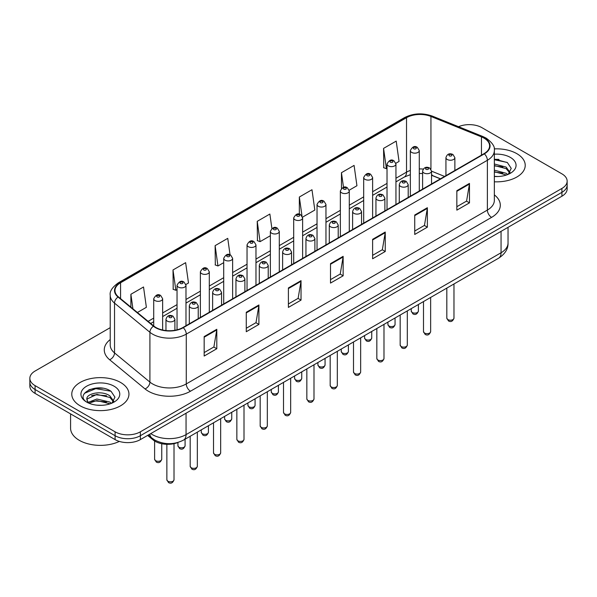 <?xml version="1.0" encoding="UTF-8"?>
<svg xmlns="http://www.w3.org/2000/svg" width="597" height="597" viewBox="0 0 597 597"><rect width="100%" height="100%" fill="white"/><g stroke="black" fill="none" stroke-linecap="round" stroke-linejoin="round"><path stroke-width="0.9" d="M440.37 178.861L431.541 175.294M178.107 442.407A17.865 10.313 180 0 1 153.108 439.922L147.631 435.407M516.853 153.668A28.589 16.507 0 0 0 494.241 148.892A28.589 16.507 0 0 1 516.853 153.668A28.589 16.507 0 0 1 525.226 165.339A28.589 16.507 0 0 0 516.853 153.668M120.572 382.461A28.589 16.507 0 0 0 89.416 378.886A28.589 16.507 0 0 0 71.774 394.132A28.589 16.507 0 0 0 80.147 405.803A28.589 16.507 0 0 0 111.296 409.378A28.589 16.507 0 0 0 128.945 394.132A28.589 16.507 0 0 0 120.572 382.461A28.589 16.507 0 0 0 89.416 378.886A28.589 16.507 0 0 0 71.774 394.132A28.589 16.507 0 0 0 80.147 405.803A28.589 16.507 0 0 0 111.296 409.378A28.589 16.507 0 0 0 128.945 394.132A28.589 16.507 0 0 0 120.572 382.461M484.01 138.108A19.059 11 180 0 1 489.592 145.892A19.059 11 180 0 1 484.01 153.668L182.898 327.514A19.059 11 180 0 1 153.81 326.044L118.43 296.873A19.059 11 180 0 1 114.982 290.56A19.059 11 180 0 1 120.564 282.777L406.527 117.684A19.059 11 180 0 1 430.937 116.452L481.466 136.877A19.059 11 180 0 1 484.01 138.108M484.346 137.914A19.537 11.276 0 0 0 481.734 136.653L431.206 116.221A19.537 11.276 0 0 0 406.191 117.49L120.228 282.582A19.537 11.276 0 0 0 118.042 297.03L153.422 326.201A19.537 11.276 0 0 0 183.234 327.708L484.346 153.862A19.537 11.276 0 0 0 484.346 137.914M110.221 327.656L35.081 371.035A17.865 10.313 0 0 0 29.85 378.326L29.85 386.11A17.865 10.313 0 0 0 35.081 393.401L115.094 439.601L115.094 435.713A17.865 10.313 0 0 0 140.362 435.713L561.919 192.331A17.865 10.313 0 0 0 567.15 185.033A17.865 10.313 0 0 1 561.919 192.331L140.362 435.713A17.865 10.313 0 0 1 115.094 435.713L35.081 389.513L115.094 435.713L115.094 431.818A17.865 10.313 0 0 0 140.362 431.818L561.919 188.436A17.865 10.313 0 0 0 567.15 181.145A17.865 10.313 0 0 0 561.919 173.854L481.906 127.654A17.865 10.313 0 0 0 458.548 126.698M29.85 382.222A17.865 10.313 0 0 0 35.081 389.513A17.865 10.313 0 0 1 29.85 382.222M204.167 336.581L204.167 356.036L216.801 348.738L216.801 329.29L204.167 336.581M204.167 352.581L213.898 346.961L216.748 329.932A4.761 2.754 -120 0 0 216.801 329.29M213.816 347.014L216.801 348.738M246.277 312.268L246.277 331.723L258.911 324.425L258.911 304.977L246.277 312.268M246.277 328.268L256.009 322.649L258.859 305.619A4.761 2.754 -120 0 0 258.911 304.977M255.926 322.701L258.911 324.425M288.396 287.955L288.396 307.403L301.03 300.112L301.03 280.657L288.396 287.955M288.396 303.955L298.127 298.336L300.978 281.306A4.761 2.754 -120 0 0 301.03 280.657M298.037 298.388L301.03 300.112M456.847 190.697L456.847 210.151L469.481 202.861L469.481 183.406L456.847 190.697M456.847 206.704L466.578 201.085L469.429 184.055A4.761 2.754 -120 0 0 469.481 183.406M466.488 201.129L469.481 202.861M414.728 215.017L414.728 234.464L427.362 227.173L427.362 207.719L414.728 215.017M414.728 231.017L424.46 225.397L427.318 208.368A4.761 2.754 -120 0 0 427.362 207.719M424.377 225.442L427.362 227.173M372.618 239.33L372.618 258.777L385.252 251.486L385.252 232.032L372.618 239.33M372.618 255.329L382.349 249.71L385.199 232.681A4.761 2.754 -120 0 0 385.252 232.032M382.267 249.762L385.252 251.486M330.507 263.643L330.507 283.09L343.141 275.799L343.141 256.344L330.507 263.643M330.507 279.642L340.238 274.023L343.088 256.994A4.761 2.754 -120 0 0 343.141 256.344M340.148 274.075L343.141 275.799M494.353 181.794A28.589 16.507 0 0 0 525.226 165.339A28.589 16.507 0 0 1 494.353 181.794M29.85 378.326A17.865 10.313 0 0 0 35.081 385.625L115.094 431.818M185.883 284.493L188.488 282.993L185.637 262.665L173.003 269.963L173.205 289.299M137.385 312.5L146.377 307.306L143.526 286.985L130.892 294.276L130.892 307.142M302.537 217.144L314.828 210.054L311.977 189.727L299.343 197.025L299.343 214.219M349.2 190.204L356.939 185.734L354.088 165.414L341.454 172.705L341.454 188.428M395.863 163.265L399.057 161.421L396.199 141.101L383.565 148.392L383.774 167.727M230.061 254.844L227.748 238.352L215.114 245.651L215.323 264.986M271.889 228.479L269.866 214.039L257.232 221.338L257.434 240.666M257.232 221.338L260.083 241.658L270.366 235.718M260.083 241.658L257.232 240.591M299.343 197.025L301.992 215.92M341.454 172.705L343.506 187.316M383.565 148.392L386.423 168.72L387.02 168.369M386.423 168.72L383.565 167.653M215.114 245.651L217.965 265.971L223.703 262.658M217.965 265.971L215.114 264.904M173.003 269.963L175.854 290.284L177.04 289.597M175.854 290.284L173.003 289.224M130.892 294.276L132.93 308.828M102.744 388.229A23.82 13.753 0 0 0 88.796 389.886M499.025 159.436A23.82 13.753 0 0 0 494.353 159.429M115.094 439.601A17.865 10.313 0 0 0 140.362 439.601L561.919 196.219A17.865 10.313 0 0 0 567.15 188.928L567.15 181.145M494.353 176.346L497.928 176.525M494.353 170.167L506.159 173.279L507.734 174.54M494.353 171.712L506.443 175.018M494.353 163.996L506.159 167.1L510.032 172.443M494.353 165.533L506.159 168.645L509.726 172.846M494.353 176.473A19.417 11.209 0 0 0 510.375 173.272A19.417 11.209 0 0 0 510.375 157.414A19.417 11.209 0 0 0 494.353 154.205M508.196 174.354L511.241 168.376L507.39 162.578L494.353 159.108M494.353 159.712L507.129 162.406M494.353 165.884L502.831 166.944M494.353 172.063L502.831 173.123M70.58 413.9L70.58 428.176A29.775 17.194 0 0 0 79.304 440.332A29.775 17.194 0 0 0 119.348 441.414M97.11 405.184L101.647 405.318M88.199 402.341L96.871 399.027L109.878 402.072L111.452 403.333M88.998 403.169L96.871 400.572L110.161 403.811M88.341 402.938L86.946 399.677A13.462 7.776 0 0 0 89.117 403.273M113.743 401.236L109.878 395.893C101.796 389.863 85.17 393.587 86.946 399.677L86.893 399.087M86.983 399.863L87.356 398.863L96.871 394.401L109.878 397.438L113.437 401.639M111.915 403.147L114.952 397.169L111.109 391.371C97.483 381.58 73.267 394.483 87.252 402.4L87.946 402.818M114.087 386.207A19.417 11.209 0 0 0 86.625 386.207A19.417 11.209 0 0 0 86.625 402.065A19.417 11.209 0 0 0 114.087 402.057A19.417 11.209 0 0 0 114.087 386.207M84.408 393.319L95.811 388.64L110.841 391.199M91.535 395.595L95.811 394.818L106.542 395.736M91.535 401.766L95.811 400.99L106.542 401.915M153.108 438.967L153.108 439.922M494.353 194.898A29.775 17.194 180 0 1 491.585 217.375L190.48 391.214A5.955 3.44 60 0 1 186.271 383.923L487.376 210.077A23.82 13.753 0 0 0 494.353 200.353L494.353 150.556A23.82 13.753 180 0 1 487.376 160.28A5.955 3.44 -120 0 0 484.346 153.862M190.48 391.214A29.775 17.194 180 0 1 148.369 391.214A29.775 17.194 180 0 1 145.034 388.923L109.647 359.745A29.775 17.194 180 0 1 110.221 339.574M152.578 383.923A23.82 13.753 0 0 0 186.271 383.923L186.271 334.126A23.82 13.753 180 0 1 149.907 332.29L114.527 303.119A23.82 13.753 180 0 1 110.221 295.224L110.221 345.021A23.82 13.753 0 0 0 114.527 352.909L149.907 382.087A23.82 13.753 0 0 0 152.578 383.923M494.353 150.556C495.152 146.84 492.413 142.683 486.145 138.108L483.01 136.586A5.955 2.791 112 0 0 481.734 136.653M483.01 136.586L432.482 116.161C422.616 112.669 413.251 113.176 404.393 117.676A5.955 3.44 60 0 1 406.191 117.49M120.228 282.582A5.955 3.44 -120 0 0 118.43 282.777C112.251 287.217 109.512 291.373 110.221 295.224M118.042 297.03A5.955 3.985 129.5 0 0 114.527 303.119L114.527 352.909A5.955 3.985 -50.5 0 1 109.647 359.745M432.482 116.161A5.955 2.791 112 0 0 431.206 116.221M153.422 326.201A5.955 3.985 129.5 0 0 149.907 332.29L149.907 382.087A5.955 3.985 -50.5 0 1 145.034 388.923M183.234 327.708A5.955 3.44 60 0 1 186.271 334.126L487.376 160.28L487.376 210.077A5.955 3.44 60 0 0 491.585 217.375M140.362 431.818L140.362 439.601M561.919 188.436L561.919 196.219M35.081 385.625L35.081 393.401M120.564 282.777L120.564 298.634M481.466 136.877L481.466 155.138M430.937 116.452L430.937 169.16M444.586 176.428L431.541 171.16M423.258 169.085A19.059 11 0 0 0 419.281 168.929M410.348 170.436A19.059 11 0 0 0 406.527 172.145L395.953 178.249M406.527 117.684L406.527 172.145A10.724 6.186 60 0 1 404.303 177.055L395.953 181.876M387.02 183.406L372.625 191.719M363.685 196.876L349.29 205.189M340.357 210.345L325.962 218.659M317.029 223.815L302.627 232.129M293.694 237.285L279.299 245.598M270.366 250.755L255.971 259.068M247.039 264.225L232.636 272.538M223.703 277.695L209.308 286.008M200.376 291.164L185.98 299.478M177.04 304.634L162.645 312.947M153.713 318.104L148.108 321.343M440.504 178.787L433.064 175.779A10.724 5.022 -68 0 1 431.541 174.197M330.507 264.255L343.088 256.994M372.618 239.942L385.199 232.681M414.728 215.629L427.318 208.368M456.847 191.316L469.429 184.055M288.396 288.575L300.978 281.306M246.277 312.888L258.859 305.619M204.167 337.201L216.748 329.932M150.765 433.594A23.82 13.753 0 0 0 152.369 434.616A23.82 13.753 0 0 0 186.055 434.616L501.062 252.747A23.82 13.753 0 0 0 508.04 243.024C508.219 248.934 505.069 253.994 498.599 258.202L183.592 440.071A11.91 6.88 60 0 0 186.055 434.616L186.055 413.221M501.062 231.352L501.062 252.747A11.91 6.88 60 0 1 498.599 258.202M149.802 434.153A11.91 7.97 129.5 0 0 151.877 438.026L148.257 435.041M453.974 318.126C452.795 321.343 450.974 322.283 448.489 320.955L446.825 318.126A3.575 2.06 0 0 0 447.877 319.589A3.575 2.06 0 0 0 451.772 320.037A3.575 2.06 0 0 0 453.974 318.126L453.974 283.963M447.243 159.481A4.47 2.582 180 0 1 445.937 157.66C447.078 153.996 449.414 152.929 452.944 154.474L454.869 157.66A4.47 2.582 180 0 1 452.108 160.041A4.47 2.582 180 0 1 447.243 159.481M451.451 154.616A1.492 0.858 0 0 0 449.347 154.616A1.492 0.858 0 0 0 449.347 155.832A1.492 0.858 0 0 0 451.451 155.832A1.492 0.858 0 0 0 451.451 154.616M412.288 312.515A3.575 2.06 0 0 0 416.184 312.962A3.575 2.06 0 0 0 418.393 311.052C417.213 314.268 415.385 315.209 412.908 313.88L411.243 311.052A3.575 2.06 0 0 0 412.288 312.515M419.281 191.04L419.281 150.578A4.47 2.582 180 0 1 416.527 152.966A4.47 2.582 180 0 1 411.661 152.407A4.47 2.582 180 0 1 410.348 150.578L410.348 196.197M413.766 148.757A1.492 0.858 0 0 0 415.87 148.757A1.492 0.858 0 0 0 415.87 147.541A1.492 0.858 0 0 0 413.766 147.541A1.492 0.858 0 0 0 413.766 148.757M430.646 331.596C429.467 334.813 427.639 335.753 425.161 334.424L423.497 331.596A3.575 2.06 0 0 0 424.542 333.059A3.575 2.06 0 0 0 428.437 333.507A3.575 2.06 0 0 0 430.646 331.596L430.646 297.433M423.915 172.951A4.47 2.582 180 0 1 422.601 171.13C423.743 167.466 426.079 166.399 429.616 167.944L431.541 171.13A4.47 2.582 180 0 1 428.78 173.511A4.47 2.582 180 0 1 423.915 172.951M428.124 168.085A1.492 0.858 0 0 0 426.019 168.085A1.492 0.858 0 0 0 426.019 169.302A1.492 0.858 0 0 0 428.124 169.302A1.492 0.858 0 0 0 428.124 168.085M407.311 345.066C406.139 348.282 404.311 349.223 401.833 347.894L400.169 345.066A3.575 2.06 0 0 0 401.214 346.529A3.575 2.06 0 0 0 405.109 346.976A3.575 2.06 0 0 0 407.311 345.066L407.311 310.903M400.58 186.421A4.47 2.582 180 0 1 399.274 184.6C400.415 180.928 402.751 179.869 406.281 181.413L408.206 184.6A4.47 2.582 180 0 1 405.453 186.98A4.47 2.582 180 0 1 400.58 186.421M404.796 181.555A1.492 0.858 0 0 0 402.684 181.555A1.492 0.858 0 0 0 402.684 182.772A1.492 0.858 0 0 0 404.796 182.772A1.492 0.858 0 0 0 404.796 181.555M383.983 358.536C382.804 361.752 380.976 362.692 378.498 361.364L376.834 358.536A3.575 2.06 0 0 0 377.886 359.998A3.575 2.06 0 0 0 381.774 360.446A3.575 2.06 0 0 0 383.983 358.536L383.983 324.372M377.252 199.891A4.47 2.582 180 0 1 375.946 198.07C377.088 194.398 379.423 193.338 382.953 194.883L384.878 198.07A4.47 2.582 180 0 1 382.117 200.45A4.47 2.582 180 0 1 377.252 199.891M381.461 195.025A1.492 0.858 0 0 0 379.356 195.025A1.492 0.858 0 0 0 379.356 196.241A1.492 0.858 0 0 0 381.461 196.241A1.492 0.858 0 0 0 381.461 195.025M360.655 372.006C359.476 375.222 357.648 376.162 355.17 374.834L353.506 372.006A3.575 2.06 0 0 0 354.551 373.468A3.575 2.06 0 0 0 358.446 373.916A3.575 2.06 0 0 0 360.655 372.006L360.655 337.842M353.924 213.36A4.47 2.582 180 0 1 352.611 211.539C353.752 207.868 356.088 206.808 359.618 208.353L361.543 211.539A4.47 2.582 180 0 1 358.79 213.92A4.47 2.582 180 0 1 353.924 213.36M358.133 208.495A1.492 0.858 0 0 0 356.028 208.495A1.492 0.858 0 0 0 356.028 209.711A1.492 0.858 0 0 0 358.133 209.711A1.492 0.858 0 0 0 358.133 208.495M388.96 325.984A3.575 2.06 0 0 0 392.856 326.432A3.575 2.06 0 0 0 395.057 324.522C393.886 327.738 392.057 328.678 389.572 327.35L387.916 324.522A3.575 2.06 0 0 0 388.96 325.984M395.953 204.51L395.953 164.048A4.47 2.582 180 0 1 393.192 166.436A4.47 2.582 180 0 1 388.326 165.876A4.47 2.582 180 0 1 387.02 164.048L387.02 209.666M390.431 162.227A1.492 0.858 0 0 0 392.535 162.227A1.492 0.858 0 0 0 392.535 161.011A1.492 0.858 0 0 0 390.431 161.011A1.492 0.858 0 0 0 390.431 162.227M365.625 339.454A3.575 2.06 0 0 0 369.521 339.902A3.575 2.06 0 0 0 371.73 337.992C370.55 341.208 368.722 342.148 366.245 340.82L364.58 337.992A3.575 2.06 0 0 0 365.625 339.454M372.625 217.98L372.625 177.518A4.47 2.582 180 0 1 369.864 179.906A4.47 2.582 180 0 1 364.998 179.346A4.47 2.582 180 0 1 363.685 177.518L363.685 223.136M367.103 175.697A1.492 0.858 0 0 0 369.207 175.697A1.492 0.858 0 0 0 369.207 174.481A1.492 0.858 0 0 0 367.103 174.481A1.492 0.858 0 0 0 367.103 175.697M342.297 352.924A3.575 2.06 0 0 0 346.193 353.372A3.575 2.06 0 0 0 348.394 351.461C347.223 354.678 345.394 355.618 342.917 354.29L341.253 351.461A3.575 2.06 0 0 0 342.297 352.924M349.29 231.449L349.29 190.988A4.47 2.582 180 0 1 346.536 193.376A4.47 2.582 180 0 1 341.663 192.816A4.47 2.582 180 0 1 340.357 190.988L340.357 236.606M343.775 189.167A1.492 0.858 0 0 0 345.879 189.167A1.492 0.858 0 0 0 345.879 187.951A1.492 0.858 0 0 0 343.775 187.951A1.492 0.858 0 0 0 343.775 189.167M337.32 385.475C336.148 388.692 334.32 389.632 331.835 388.304L330.178 385.475A3.575 2.06 0 0 0 331.223 386.938A3.575 2.06 0 0 0 335.118 387.386A3.575 2.06 0 0 0 337.32 385.475L337.32 351.312M330.589 226.83A4.47 2.582 180 0 1 329.283 225.009C330.425 221.338 332.76 220.278 336.29 221.823L338.215 225.009A4.47 2.582 180 0 1 335.454 227.39A4.47 2.582 180 0 1 330.589 226.83M334.805 221.965A1.492 0.858 0 0 0 332.693 221.965A1.492 0.858 0 0 0 332.693 223.181A1.492 0.858 0 0 0 334.805 223.181A1.492 0.858 0 0 0 334.805 221.965M313.992 398.945C312.813 402.162 310.985 403.102 308.507 401.774L306.843 398.945A3.575 2.06 0 0 0 307.888 400.408A3.575 2.06 0 0 0 311.783 400.856A3.575 2.06 0 0 0 313.992 398.945L313.992 364.782M307.261 240.3A4.47 2.582 180 0 1 305.948 238.479C307.089 234.808 309.433 233.748 312.962 235.293L314.888 238.479A4.47 2.582 180 0 1 312.127 240.86A4.47 2.582 180 0 1 307.261 240.3M311.47 235.434A1.492 0.858 0 0 0 309.365 235.434A1.492 0.858 0 0 0 309.365 236.651A1.492 0.858 0 0 0 311.47 236.651A1.492 0.858 0 0 0 311.47 235.434M290.664 412.415C289.485 415.631 287.657 416.572 285.179 415.243L283.515 412.415A3.575 2.06 0 0 0 284.56 413.878A3.575 2.06 0 0 0 288.455 414.325A3.575 2.06 0 0 0 290.664 412.415L290.664 378.252M283.926 253.77A4.47 2.582 180 0 1 282.62 251.949C283.762 248.277 286.097 247.218 289.627 248.762L291.552 251.949A4.47 2.582 180 0 1 288.799 254.329A4.47 2.582 180 0 1 283.926 253.77M288.142 248.904A1.492 0.858 0 0 0 286.038 248.904A1.492 0.858 0 0 0 286.038 250.121A1.492 0.858 0 0 0 288.142 250.121A1.492 0.858 0 0 0 288.142 248.904M318.97 366.394A3.575 2.06 0 0 0 322.858 366.842A3.575 2.06 0 0 0 325.067 364.931C323.887 368.148 322.059 369.088 319.582 367.759L317.917 364.931A3.575 2.06 0 0 0 318.97 366.394M325.962 244.919L325.962 204.458A4.47 2.582 180 0 1 323.201 206.846A4.47 2.582 180 0 1 318.335 206.286A4.47 2.582 180 0 1 317.029 204.458L317.029 250.076M320.44 202.637A1.492 0.858 0 0 0 322.544 202.637A1.492 0.858 0 0 0 322.544 201.42A1.492 0.858 0 0 0 320.44 201.42A1.492 0.858 0 0 0 320.44 202.637M295.634 379.864A3.575 2.06 0 0 0 299.53 380.311A3.575 2.06 0 0 0 301.739 378.401C300.56 381.617 298.731 382.558 296.254 381.229L294.59 378.401A3.575 2.06 0 0 0 295.634 379.864M302.627 258.389L302.627 217.927A4.47 2.582 180 0 1 299.873 220.315A4.47 2.582 180 0 1 295.008 219.756A4.47 2.582 180 0 1 293.694 217.927L293.694 263.546M297.112 216.107A1.492 0.858 0 0 0 299.216 216.107A1.492 0.858 0 0 0 299.216 214.89A1.492 0.858 0 0 0 297.112 214.89A1.492 0.858 0 0 0 297.112 216.107M272.307 393.333A3.575 2.06 0 0 0 276.202 393.781A3.575 2.06 0 0 0 278.403 391.871C277.232 395.087 275.404 396.027 272.926 394.699L271.262 391.871A3.575 2.06 0 0 0 272.307 393.333M279.299 271.859L279.299 231.397A4.47 2.582 180 0 1 276.545 233.785A4.47 2.582 180 0 1 271.672 233.226A4.47 2.582 180 0 1 270.366 231.397L270.366 277.015M273.777 229.576A1.492 0.858 0 0 0 275.889 229.576A1.492 0.858 0 0 0 275.889 228.36A1.492 0.858 0 0 0 273.777 228.36A1.492 0.858 0 0 0 273.777 229.576M267.329 425.885C266.15 429.101 264.329 430.041 261.844 428.713L260.18 425.885A3.575 2.06 0 0 0 261.232 427.348A3.575 2.06 0 0 0 265.128 427.795A3.575 2.06 0 0 0 267.329 425.885L267.329 391.722M260.598 267.24A4.47 2.582 180 0 1 259.292 265.419C260.434 261.747 262.77 260.688 266.299 262.232L268.225 265.419A4.47 2.582 180 0 1 265.464 267.799A4.47 2.582 180 0 1 260.598 267.24M264.807 262.374A1.492 0.858 0 0 0 262.702 262.374A1.492 0.858 0 0 0 262.702 263.59A1.492 0.858 0 0 0 264.807 263.59A1.492 0.858 0 0 0 264.807 262.374M244.001 439.355C242.822 442.571 240.994 443.511 238.516 442.183L236.852 439.355A3.575 2.06 0 0 0 237.897 440.817A3.575 2.06 0 0 0 241.792 441.265A3.575 2.06 0 0 0 244.001 439.355L244.001 405.191M237.27 280.709A4.47 2.582 180 0 1 235.957 278.889C237.099 275.217 239.434 274.157 242.972 275.702L244.889 278.889A4.47 2.582 180 0 1 242.136 281.269A4.47 2.582 180 0 1 237.27 280.709M241.479 275.844A1.492 0.858 0 0 0 239.375 275.844A1.492 0.858 0 0 0 239.375 277.06A1.492 0.858 0 0 0 241.479 277.06A1.492 0.858 0 0 0 241.479 275.844M220.666 452.824C219.495 456.041 217.666 456.981 215.189 455.653L213.525 452.824A3.575 2.06 0 0 0 214.569 454.287A3.575 2.06 0 0 0 218.465 454.735A3.575 2.06 0 0 0 220.666 452.824L220.666 418.661M213.935 294.179A4.47 2.582 180 0 1 212.629 292.358C213.771 288.687 216.107 287.627 219.636 289.172L221.562 292.358A4.47 2.582 180 0 1 218.808 294.739A4.47 2.582 180 0 1 213.935 294.179M218.151 289.314A1.492 0.858 0 0 0 216.039 289.314A1.492 0.858 0 0 0 216.039 290.53A1.492 0.858 0 0 0 218.151 290.53A1.492 0.858 0 0 0 218.151 289.314M197.338 466.294C196.159 469.511 194.331 470.451 191.853 469.123L190.189 466.294A3.575 2.06 0 0 0 191.241 467.757A3.575 2.06 0 0 0 195.129 468.205A3.575 2.06 0 0 0 197.338 466.294L197.338 432.131M190.607 307.649A4.47 2.582 180 0 1 189.301 305.828C190.443 302.157 192.779 301.097 196.309 302.642L198.234 305.828A4.47 2.582 180 0 1 195.473 308.209A4.47 2.582 180 0 1 190.607 307.649M194.816 302.783A1.492 0.858 0 0 0 192.712 302.783A1.492 0.858 0 0 0 192.712 304A1.492 0.858 0 0 0 194.816 304A1.492 0.858 0 0 0 194.816 302.783M174.011 479.764C172.831 482.98 171.003 483.921 168.526 482.592L166.861 479.764A3.575 2.06 0 0 0 167.906 481.227A3.575 2.06 0 0 0 171.802 481.675A3.575 2.06 0 0 0 174.011 479.764L174.011 443.668M167.279 321.119A4.47 2.582 180 0 1 165.966 319.298C167.108 315.626 169.444 314.567 172.973 316.111L174.899 319.298A4.47 2.582 180 0 1 172.145 321.679A4.47 2.582 180 0 1 167.279 321.119M171.488 316.253A1.492 0.858 0 0 0 169.384 316.253A1.492 0.858 0 0 0 169.384 317.47A1.492 0.858 0 0 0 171.488 317.47A1.492 0.858 0 0 0 171.488 316.253M248.971 406.803A3.575 2.06 0 0 0 252.867 407.251A3.575 2.06 0 0 0 255.076 405.341C253.897 408.557 252.068 409.497 249.591 408.169L247.927 405.341A3.575 2.06 0 0 0 248.971 406.803M255.971 285.329L255.971 244.867A4.47 2.582 180 0 1 253.21 247.255A4.47 2.582 180 0 1 248.345 246.695A4.47 2.582 180 0 1 247.039 244.867L247.039 290.485M250.449 243.046A1.492 0.858 0 0 0 252.553 243.046A1.492 0.858 0 0 0 252.553 241.83A1.492 0.858 0 0 0 250.449 241.83A1.492 0.858 0 0 0 250.449 243.046M225.644 420.273A3.575 2.06 0 0 0 229.539 420.721A3.575 2.06 0 0 0 231.748 418.81C230.569 422.027 228.741 422.967 226.263 421.639L224.599 418.81A3.575 2.06 0 0 0 225.644 420.273M232.636 298.798L232.636 258.337A4.47 2.582 180 0 1 229.882 260.725A4.47 2.582 180 0 1 225.009 260.165A4.47 2.582 180 0 1 223.703 258.337L223.703 303.955M227.121 256.516A1.492 0.858 0 0 0 229.226 256.516A1.492 0.858 0 0 0 229.226 255.3A1.492 0.858 0 0 0 227.121 255.3A1.492 0.858 0 0 0 227.121 256.516M202.316 433.743A3.575 2.06 0 0 0 206.211 434.191A3.575 2.06 0 0 0 208.413 432.28C207.241 435.497 205.413 436.437 202.928 435.109L201.264 432.28A3.575 2.06 0 0 0 202.316 433.743M209.308 312.268L209.308 271.807A4.47 2.582 180 0 1 206.547 274.195A4.47 2.582 180 0 1 201.682 273.635A4.47 2.582 180 0 1 200.376 271.807L200.376 317.425M203.786 269.986A1.492 0.858 0 0 0 205.89 269.986A1.492 0.858 0 0 0 205.89 268.769A1.492 0.858 0 0 0 203.786 268.769A1.492 0.858 0 0 0 203.786 269.986M178.981 447.213A3.575 2.06 0 0 0 182.876 447.66A3.575 2.06 0 0 0 185.085 445.75C183.906 448.966 182.078 449.907 179.6 448.578L177.936 445.75A3.575 2.06 0 0 0 178.981 447.213M185.98 325.738L185.98 285.276A4.47 2.582 180 0 1 183.219 287.664A4.47 2.582 180 0 1 178.354 287.105A4.47 2.582 180 0 1 177.04 285.276L177.04 329.82M180.458 283.456A1.492 0.858 0 0 0 182.563 283.456A1.492 0.858 0 0 0 182.563 282.239A1.492 0.858 0 0 0 180.458 282.239A1.492 0.858 0 0 0 180.458 283.456M155.653 460.683A3.575 2.06 0 0 0 159.548 461.13A3.575 2.06 0 0 0 161.75 459.22C160.578 462.436 158.75 463.376 156.272 462.048L154.608 459.22A3.575 2.06 0 0 0 155.653 460.683M162.645 330.014L162.645 298.746A4.47 2.582 180 0 1 159.892 301.134A4.47 2.582 180 0 1 155.019 300.575A4.47 2.582 180 0 1 153.713 298.746L153.713 325.962M157.123 296.925A1.492 0.858 0 0 0 159.235 296.925A1.492 0.858 0 0 0 159.235 295.709A1.492 0.858 0 0 0 157.123 295.709A1.492 0.858 0 0 0 157.123 296.925M404.393 117.676L118.43 282.777M433.064 175.779L431.541 175.22M422.601 173.533L419.281 173.458M410.348 174.66L404.303 177.055M387.02 187.033L372.625 195.346M363.685 200.502L349.29 208.816M340.357 213.972L325.962 222.285M317.029 227.442L302.627 235.755M293.694 240.912L279.299 249.225M270.366 254.382L255.971 262.695M247.039 267.852L232.636 276.165M223.703 281.321L209.308 289.635M200.376 294.791L185.98 303.104M177.04 308.261L162.645 316.574M153.713 321.731L150.698 323.477M183.592 440.071C174.003 444.884 164.421 444.884 154.832 440.071L151.877 438.026M508.04 243.024L508.04 227.323M446.825 318.126L446.825 288.09M445.937 175.652L445.937 157.66M454.869 170.496L454.869 157.66M418.393 311.052L418.393 304.507M419.281 150.578L417.355 147.392C414.766 145.526 412.43 146.586 410.348 150.578M411.243 311.052L411.243 308.634M423.497 331.596L423.497 301.56M422.601 189.122L422.601 171.13M431.541 183.966L431.541 171.13M400.169 345.066L400.169 315.029M399.274 202.592L399.274 184.6M408.206 197.435L408.206 184.6M376.834 358.536L376.834 328.499M375.946 216.062L375.946 198.07M384.878 210.905L384.878 198.07M353.506 372.006L353.506 341.969M352.611 229.532L352.611 211.539M361.543 224.375L361.543 211.539M395.057 324.522L395.057 317.977M395.953 164.048L394.027 160.862C391.438 158.996 389.102 160.056 387.02 164.048M387.916 324.522L387.916 322.104M371.73 337.992L371.73 331.447M372.625 177.518L370.7 174.331C368.103 172.466 365.767 173.526 363.685 177.518M364.58 337.992L364.58 335.574M348.394 351.461L348.394 344.917M349.29 190.988L347.364 187.801C344.775 185.936 342.439 186.995 340.357 190.988M341.253 351.461L341.253 349.044M330.178 385.475L330.178 355.439M329.283 243.001L329.283 225.009M338.215 237.845L338.215 225.009M306.843 398.945L306.843 368.909M305.948 256.471L305.948 238.479M314.888 251.315L314.888 238.479M283.515 412.415L283.515 382.378M282.62 269.941L282.62 251.949M291.552 264.784L291.552 251.949M325.067 364.931L325.067 358.387M325.962 204.458L324.037 201.271C321.447 199.405 319.111 200.465 317.029 204.458M317.917 364.931L317.917 362.513M301.739 378.401L301.739 371.856M302.627 217.927L300.701 214.741C298.112 212.875 295.776 213.935 293.694 217.927M294.59 378.401L294.59 375.983M278.403 391.871L278.403 385.326M279.299 231.397L277.374 228.211C274.784 226.345 272.448 227.405 270.366 231.397M271.262 391.871L271.262 389.453M260.18 425.885L260.18 395.848M259.292 283.411L259.292 265.419M268.225 278.254L268.225 265.419M236.852 439.355L236.852 409.318M235.957 296.881L235.957 278.889M244.889 291.724L244.889 278.889M213.525 452.824L213.525 422.788M212.629 310.35L212.629 292.358M221.562 305.194L221.562 292.358M190.189 466.294L190.189 436.258M189.301 323.82L189.301 305.828M198.234 318.664L198.234 305.828M166.861 479.764L166.861 444.31M165.966 330.551L165.966 319.298M174.899 330.268L174.899 319.298M255.076 405.341L255.076 398.796M255.971 244.867L254.046 241.681C251.449 239.815 249.113 240.875 247.039 244.867M247.927 405.341L247.927 402.923M231.748 418.81L231.748 412.266M232.636 258.337L230.711 255.15C228.121 253.285 225.785 254.344 223.703 258.337M224.599 418.81L224.599 416.393M208.413 432.28L208.413 425.736M209.308 271.807L207.383 268.62C204.793 266.755 202.458 267.814 200.376 271.807M201.264 432.28L201.264 429.862M185.085 445.75L185.085 439.205M185.98 285.276L184.055 282.09C181.458 280.224 179.122 281.284 177.04 285.276M177.936 445.75L177.936 442.474M161.75 459.22L161.75 443.72M162.645 298.746L160.72 295.56C158.13 293.694 155.795 294.754 153.713 298.746M154.608 459.22L154.608 440.996"/></g></svg>
